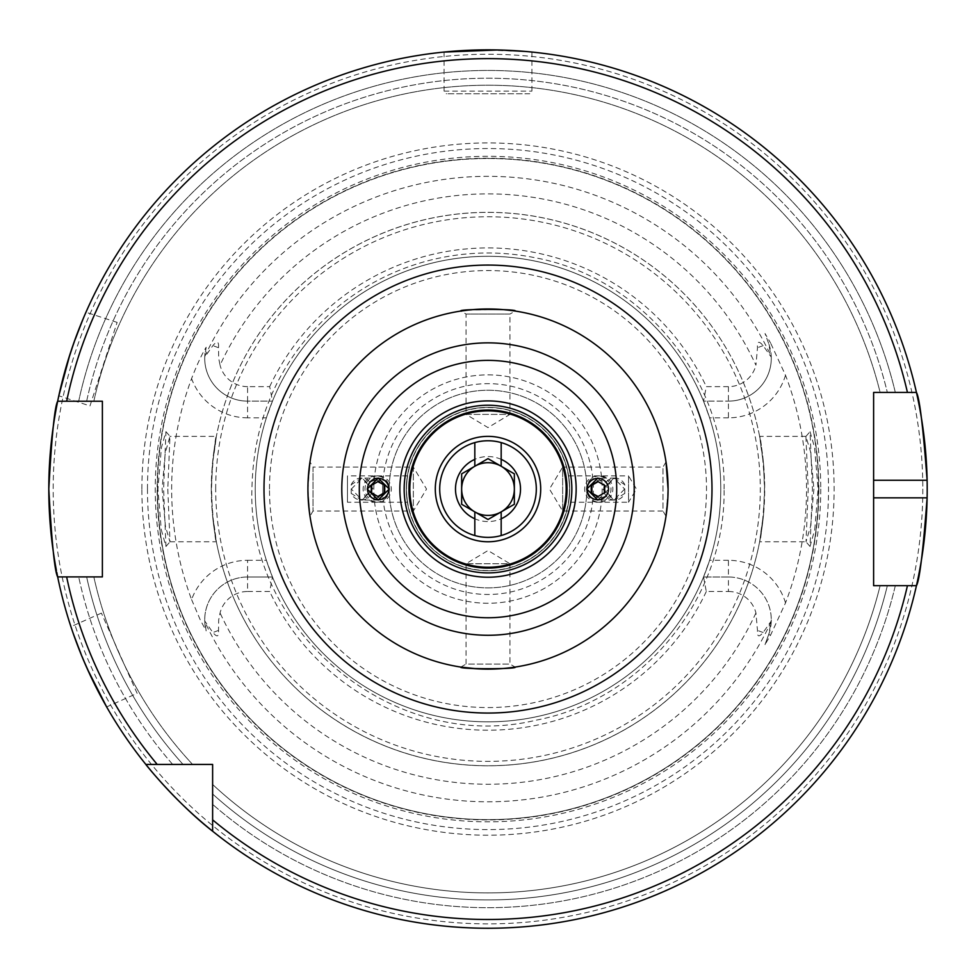 <?xml version="1.0" encoding="UTF-8"?>
<svg xmlns="http://www.w3.org/2000/svg" width="976" height="976" viewBox="0 0 976 976"><rect width="100%" height="100%" fill="white"/><g stroke="black" fill="none" stroke-linecap="round" stroke-linejoin="round"><path stroke-width="0.73" stroke-dasharray="4.88 3.66" d="M814.753 529.614L818.083 489.061L814.57 447.472L810.043 431.673L812.41 489.061L810.043 546.462L814.753 529.614M813.886 489.061L810.58 526.259L806.03 541.765L808.201 489.061L805.895 436.431L810.556 451.742L813.886 489.061M161.26 529.687L165.957 546.462L163.59 489.061L165.957 431.673L161.418 447.52L157.917 489.061L161.26 529.687M167.799 489.061L169.97 541.765L165.432 526.332L162.114 489.061L165.2 453.059L169.946 436.357L167.799 489.061M89.975 405.918L117.12 322.385L89.975 405.918L58.816 395.792M74.335 341.502L73.432 344.064M67.393 362.633L66.612 365.244M117.12 322.385L85.961 312.259M137.14 693.363L101.406 613.111L137.14 693.363L106.64 706.929M81.838 656.201L82.887 658.715M90.829 676.551L92 679.015M101.406 613.111L70.919 626.69M624.664 489.061L613.904 500.041L602.692 489.061L613.904 478.081L624.664 489.061M613.904 500.041L597.8 500.041L608.792 489.061L597.8 478.081L613.904 478.081M624.786 484.743A10.98 10.968 -90 0 0 603.729 489.061A10.98 10.968 -90 0 0 624.786 493.38L624.786 484.743L614.477 478.081L603.717 489.061L614.477 500.041L624.786 493.38M351.336 489.061L362.096 478.081L373.308 489.061L362.096 500.041L351.336 489.061M351.214 484.743A10.98 10.968 -90 0 1 372.271 489.061A10.98 10.968 -90 0 1 351.214 493.38L361.523 500.041L372.283 489.061L361.523 478.081L351.214 484.743L351.214 493.38M568.618 475.885L628.544 475.885L628.544 502.237L636.462 489.061L628.544 475.885L628.544 502.237L568.618 502.237L569.691 489.061L568.618 475.885L569.691 489.061L568.618 502.237M408.944 489.061A79.056 79.056 0 0 1 488 410.005A79.056 79.056 0 0 1 567.056 489.061A79.056 79.056 0 0 1 488 568.117A79.056 79.056 0 0 1 408.944 489.061M407.382 502.237L406.309 489.061A81.691 81.691 0 0 1 488 407.37A81.691 81.691 0 0 1 569.691 489.061A81.691 81.691 0 0 1 488 570.753A81.691 81.691 0 0 1 406.309 489.061L407.382 475.885L406.309 489.061A81.691 81.691 0 0 1 488 407.37A81.691 81.691 0 0 1 569.691 489.061A81.691 81.691 0 0 1 488 570.753A81.691 81.691 0 0 1 406.309 489.061L407.382 502.237L347.456 502.237L347.456 475.885L347.456 502.237M435.296 489.061A52.704 52.704 0 0 1 488 436.357A52.704 52.704 0 0 1 540.704 489.061A52.704 52.704 0 0 1 488 541.765A52.704 52.704 0 0 1 435.296 489.061A52.704 52.704 0 0 1 488 436.357A52.704 52.704 0 0 1 540.704 489.061A52.704 52.704 0 0 1 488 541.765A52.704 52.704 0 0 1 435.296 489.061M439.688 489.061A48.312 48.312 0 0 1 488 440.749A48.312 48.312 0 0 1 536.312 489.061A48.312 48.312 0 0 1 488 537.373A48.312 48.312 0 0 1 439.688 489.061A48.312 48.312 0 0 1 488 440.749A48.312 48.312 0 0 1 536.312 489.061A48.312 48.312 0 0 1 488 537.373A48.312 48.312 0 0 1 439.688 489.061A48.312 48.312 0 0 1 488 440.749A48.312 48.312 0 0 1 536.312 489.061A48.312 48.312 0 0 1 488 537.373A48.312 48.312 0 0 1 439.688 489.061A48.312 48.312 0 0 1 488 440.749A48.312 48.312 0 0 1 536.312 489.061A48.312 48.312 0 0 1 488 537.373A48.312 48.312 0 0 1 439.688 489.061M467.272 310.197L498.333 309.294L515.169 311.051L509.96 314.065L466.04 314.065L509.96 314.065L509.96 414.397L466.04 414.397L488 427.598L509.96 414.397L466.04 414.397L466.04 314.065L460.831 311.051M562.664 511.021L562.664 467.101L662.997 467.101L666.01 461.892L668.072 489.061L666.01 516.243L662.997 511.021L662.997 467.101L662.997 511.021L562.664 511.021L549.464 489.061L562.664 467.101L562.664 511.021M460.831 667.072L466.04 664.07L509.96 664.07L466.04 664.07L466.04 563.725L509.96 563.725L488 550.537L466.04 563.725L509.96 563.725L509.96 664.07L515.169 667.072L503.775 668.45L477.057 668.804M667.682 500.944L668.072 489.061A180.072 180.072 0 0 1 488 669.133A180.072 180.072 0 0 1 307.928 489.061A180.072 180.072 0 0 1 488 308.989A180.072 180.072 0 0 1 668.072 489.061A180.072 180.072 0 0 1 488 669.133A180.072 180.072 0 0 1 307.928 489.061L309.99 461.892L313.003 467.101L313.003 511.021L313.003 467.101L413.336 467.101L413.336 511.021L426.536 489.061L413.336 467.101L413.336 511.021L313.003 511.021L309.99 516.243L307.928 489.061L308.27 478.081M531.92 52.07L531.92 91.146A2.635 2.635 0 0 1 529.285 93.781L446.715 93.781L529.285 93.781M444.08 52.07L444.08 91.146A2.635 2.635 0 0 0 446.715 93.781M480.985 49.922L524.795 51.411M497.797 49.971L500.517 50.044M785.509 602.9A59.56 59.56 0 0 0 728.413 560.309L728.413 576.999A42.871 42.871 0 0 1 768.698 634.522L765.025 644.611L770.552 635.193L785.509 602.9A318.542 318.542 0 0 0 785.509 375.235L770.552 342.942L768.698 343.613L765.025 333.524L770.552 342.942M728.413 576.999L703.525 576.999L728.413 576.999A42.871 42.871 0 0 1 771.284 619.858A42.871 42.871 0 0 0 728.413 576.999L728.413 591.493L706.307 591.493L703.525 576.999A232.776 232.776 0 0 1 272.475 576.999L247.587 576.999A42.871 42.871 0 0 0 204.716 619.858A42.871 42.871 0 0 1 247.587 576.999A42.871 42.871 0 0 0 206.156 630.862L204.728 620.992L212.866 632.497C217.099 637.535 218.99 636.852 218.514 630.435L218.697 619.858L220.064 612.952A28.377 28.377 0 0 1 247.587 591.493L247.587 560.309A59.56 59.56 0 0 0 191.589 599.581A316.346 316.346 0 0 1 191.589 378.554C197.079 364.475 201.934 354.044 206.156 347.273A42.871 42.871 0 0 0 247.587 401.136L272.475 401.136L247.587 401.136L247.587 417.826L266.387 417.826L272.475 401.136L269.693 386.642L247.587 386.642L247.587 401.136A42.871 42.871 0 0 1 204.728 357.131L212.866 345.638C217.099 340.587 218.99 341.283 218.514 347.7L218.697 358.277L220.064 365.183A295.191 295.191 0 0 1 755.936 365.183L757.486 347.7C757.01 341.283 758.901 340.6 763.134 345.638L771.272 357.131L768.698 343.613L765.025 333.524M191.589 599.581L200.251 619.858L206.156 630.862M169.97 541.765L216.367 541.765L212.475 514.535A276.696 276.696 0 0 0 763.525 514.535C755.924 561.895 762.451 541.57 764.696 489.061A276.696 276.696 0 0 1 488 765.757A276.696 276.696 0 0 1 211.304 489.061C213.549 541.57 220.076 561.92 212.475 514.535L211.511 489.061L212.475 463.6C220.076 416.24 213.549 436.565 211.304 489.061A276.696 276.696 0 0 1 488 212.365A276.696 276.696 0 0 1 764.696 489.061C762.451 436.565 755.924 416.215 763.525 463.6L764.489 489.061L763.525 514.535L759.633 541.765L806.03 541.765M806.03 436.357L759.633 436.357L763.525 463.6A276.696 276.696 0 0 0 212.475 463.6L216.367 436.357L169.946 436.357M382.592 489.061A105.408 105.408 0 0 1 488 383.653A105.408 105.408 0 0 1 593.408 489.061A105.408 105.408 0 0 1 488 594.469A105.408 105.408 0 0 1 382.592 489.061M389.18 489.061A98.82 98.82 0 0 1 488 390.241A98.82 98.82 0 0 1 586.82 489.061A98.82 98.82 0 0 1 488 587.881A98.82 98.82 0 0 1 389.18 489.061A98.82 98.82 0 0 1 488 390.241A98.82 98.82 0 0 1 586.82 489.061A98.82 98.82 0 0 1 488 587.881A98.82 98.82 0 0 1 389.18 489.061M266.387 417.826A232.776 232.776 0 0 0 255.224 489.061A232.776 232.776 0 0 1 488 256.285A232.776 232.776 0 0 1 720.776 489.061A232.776 232.776 0 0 0 709.613 417.826L703.525 401.136A232.776 232.776 0 0 0 272.475 401.136M703.525 576.999L709.613 560.309A232.776 232.776 0 0 0 720.776 489.061A232.776 232.776 0 0 1 488 721.837A232.776 232.776 0 0 1 255.224 489.061A232.776 232.776 0 0 1 488 256.285A232.776 232.776 0 0 1 720.776 489.061A232.776 232.776 0 0 1 488 721.837A232.776 232.776 0 0 1 255.224 489.061A232.776 232.776 0 0 1 488 256.285A232.776 232.776 0 0 1 720.776 489.061A232.776 232.776 0 0 1 488 721.837A232.776 232.776 0 0 1 255.224 489.061A232.776 232.776 0 0 0 266.387 560.309L272.475 576.999L269.693 591.493L247.587 591.493M820.755 489.061A332.755 332.755 0 0 1 488 821.829A332.755 332.755 0 0 1 155.245 489.061A332.755 332.755 0 0 1 488 156.306A332.755 332.755 0 0 1 820.755 489.061M157.441 489.061A330.559 330.559 0 0 1 488 158.502A330.559 330.559 0 0 1 818.559 489.061A330.559 330.559 0 0 1 488 819.633A330.559 330.559 0 0 1 157.441 489.061A330.559 330.559 0 0 1 488 158.502A330.559 330.559 0 0 1 818.559 489.061A330.559 330.559 0 0 1 488 819.633A330.559 330.559 0 0 1 157.441 489.061A330.559 330.559 0 0 0 488 819.633A330.559 330.559 0 0 0 818.559 489.061A330.559 330.559 0 0 1 488 819.633A330.559 330.559 0 0 1 157.441 489.061M141.874 489.061A346.126 346.126 0 0 1 488 142.935A346.126 346.126 0 0 1 834.126 489.061A346.126 346.126 0 0 1 488 835.2A346.126 346.126 0 0 1 141.874 489.061M927.2 489.061A439.2 439.2 0 0 0 927.115 480.277A439.2 439.2 0 0 1 927.115 497.845M907.436 585.685L916.44 585.685A439.2 439.2 0 0 1 212.622 831.21A439.2 439.2 0 0 0 916.44 585.685A439.2 439.2 0 0 1 212.622 831.21L212.622 804.37A418.631 418.631 0 0 0 895.321 585.685L880.12 585.685A403.844 403.844 0 0 1 212.622 784.46L212.622 794L212.622 784.46A403.844 403.844 0 0 0 880.12 585.685L895.321 585.685A418.631 418.631 0 0 1 212.622 804.37L212.622 764.44L145.851 764.44A439.2 439.2 0 0 1 57.669 576.901L66.649 576.901M56.767 572.326A439.2 439.2 0 0 1 56.401 570.435M307.928 489.061L309.99 516.243M373.808 489.061A114.192 114.192 0 0 1 488 374.869A114.192 114.192 0 0 1 602.192 489.061A114.192 114.192 0 0 1 488 603.253A114.192 114.192 0 0 1 373.808 489.061A114.192 114.192 0 0 1 488 374.869A114.192 114.192 0 0 1 602.192 489.061A114.192 114.192 0 0 1 488 603.253A114.192 114.192 0 0 1 373.808 489.061M728.413 591.493A28.377 28.377 0 0 1 755.936 612.952L757.486 630.435C757.01 636.852 758.901 637.535 763.134 632.497L771.272 620.992L768.698 634.522L765.025 644.611M407.382 475.885L347.456 475.885M87.352 668.999L73.212 633.461M57.669 576.901A439.2 439.2 0 0 0 145.851 764.44L192.601 764.44L145.851 764.44A439.2 439.2 0 0 1 57.669 576.901L102.382 576.901L102.382 401.221L57.669 401.221A439.2 439.2 0 0 1 916.44 392.437L873.618 392.437L873.618 585.685L916.44 585.685M69.857 354.691L83.131 318.823M206.156 347.273L204.728 357.131M785.509 375.235A59.56 59.56 0 0 1 728.413 417.826L728.413 386.642A28.377 28.377 0 0 0 755.936 365.183M728.413 386.642L706.307 386.642L703.525 401.136L728.413 401.136L703.525 401.136M269.693 386.642A241.145 241.145 0 0 1 706.307 386.642M247.587 386.642A28.377 28.377 0 0 1 220.064 365.183M706.307 591.493A241.145 241.145 0 0 1 269.693 591.493M57.669 401.221A439.2 439.2 0 0 1 916.44 392.437L895.321 392.437A418.631 418.631 0 0 0 78.69 401.221L57.669 401.221A439.2 439.2 0 0 1 916.44 392.437A439.2 439.2 0 0 0 57.669 401.221M172.691 764.44A418.631 418.631 0 0 1 78.69 576.901A418.631 418.631 0 0 0 172.691 764.44M66.649 401.221L78.69 401.221A418.631 418.631 0 0 1 895.321 392.437L907.436 392.437M192.601 764.44A403.844 403.844 0 0 1 93.83 576.901A403.844 403.844 0 0 0 192.601 764.44A403.844 403.844 0 0 1 93.83 576.901M93.83 401.221A403.844 403.844 0 0 1 880.12 392.437L887.343 392.437L880.12 392.437A403.844 403.844 0 0 0 93.83 401.221A403.844 403.844 0 0 1 880.12 392.437M204.716 619.858A42.871 42.871 0 0 0 204.728 620.992M247.587 576.999L272.475 576.999M771.284 619.858A42.871 42.871 0 0 1 771.272 620.992M771.272 357.131A42.871 42.871 0 0 1 728.413 401.136A42.871 42.871 0 0 0 768.698 343.613M501.176 442.592L501.176 466.247A26.352 26.352 0 0 1 514.352 489.061L514.352 473.848L488 458.635L461.648 473.848L461.648 489.061A26.352 26.352 0 0 1 501.176 466.247L488 458.635L474.824 466.247L488 458.635L514.352 473.848L514.352 489.061A26.352 26.352 0 0 1 474.824 511.888A26.352 26.352 0 0 1 461.648 489.061L461.648 504.275L488 519.5L514.352 504.275L514.352 473.848M455.499 489.061A32.501 32.501 0 0 1 488 456.561A32.501 32.501 0 0 1 520.501 489.061A32.501 32.501 0 0 1 488 521.562A32.501 32.501 0 0 1 455.499 489.061M461.648 473.848L461.648 489.061L461.648 473.848L474.824 466.247L474.824 442.592M474.824 535.543L474.824 511.888L488 519.5L501.176 511.888L488 519.5L461.648 504.275L461.648 489.061M514.352 489.061L514.352 504.275L501.176 511.888M501.176 512.607L501.176 535.543M378.139 475.885A13.176 13.164 90 0 0 364.963 489.061A13.176 13.164 90 0 0 378.139 502.237A13.176 13.164 90 0 0 391.303 489.061A13.176 13.164 90 0 0 378.139 475.885L376.297 475.885A13.176 13.164 90 0 0 363.133 489.061A13.176 13.164 90 0 0 376.297 502.237L378.139 502.237M376.126 480.277A8.784 8.772 90 0 0 367.342 489.061A8.784 8.772 90 0 0 376.126 497.845A8.784 8.772 90 0 0 384.898 489.061A8.784 8.772 90 0 0 376.126 480.277M376.297 502.237A13.176 13.164 90 0 0 389.461 489.061A13.176 13.164 90 0 0 376.297 475.885M377.846 481.656L371.612 485.267M377.505 481.461L378.188 481.461M370.917 485.267L370.917 492.868L377.505 496.674M370.917 492.868L371.612 492.868M597.849 502.237A13.176 13.164 -90 0 0 611.013 489.061A13.176 13.164 -90 0 0 597.849 475.885A13.176 13.164 -90 0 0 584.685 489.061A13.176 13.164 -90 0 0 597.849 502.237L599.691 502.237A13.176 13.164 -90 0 0 612.855 489.061A13.176 13.164 -90 0 0 599.691 475.885L597.849 475.885M599.862 497.845A8.784 8.772 -90 0 0 608.634 489.061A8.784 8.772 -90 0 0 599.862 480.277A8.784 8.772 -90 0 0 591.078 489.061A8.784 8.772 -90 0 0 599.862 497.845M599.691 475.885A13.176 13.164 -90 0 0 586.515 489.061A13.176 13.164 -90 0 0 599.691 502.237M598.129 496.479L604.376 492.868M598.483 496.674L597.788 496.674M605.059 492.868L605.059 485.267L598.483 481.461M605.059 485.267L604.376 485.267M406.516 489.061A81.484 81.484 0 0 1 488 407.59A81.484 81.484 0 0 1 569.484 489.061A81.484 81.484 0 0 1 488 570.545A81.484 81.484 0 0 1 406.516 489.061M406.309 489.061A81.691 81.691 0 0 1 488 407.37A81.691 81.691 0 0 1 569.691 489.061A81.691 81.691 0 0 1 488 570.753A81.691 81.691 0 0 1 406.309 489.061M444.08 91.146L531.92 91.146L444.08 91.146M770.552 635.193L768.698 634.522M218.514 347.7L212.866 345.638M269.498 489.061A218.502 218.502 0 0 1 488 270.559A218.502 218.502 0 0 1 706.502 489.061A218.502 218.502 0 0 1 488 707.563A218.502 218.502 0 0 1 269.498 489.061M211.304 489.061A276.696 276.696 0 0 1 488 212.365A276.696 276.696 0 0 1 764.696 489.061M215.696 489.061A272.304 272.304 0 0 1 488 216.757A272.304 272.304 0 0 1 760.304 489.061A272.304 272.304 0 0 1 488 761.365A272.304 272.304 0 0 1 215.696 489.061M818.864 489.061A330.864 330.864 0 0 1 488 819.925A330.864 330.864 0 0 1 157.136 489.061A330.864 330.864 0 0 1 488 158.21A330.864 330.864 0 0 1 818.864 489.061M147.474 489.061A340.526 340.526 0 0 1 488 148.535A340.526 340.526 0 0 1 828.526 489.061A340.526 340.526 0 0 1 488 829.6A340.526 340.526 0 0 1 147.474 489.061M922.808 489.061A434.808 434.808 0 0 1 488 923.869A434.808 434.808 0 0 1 53.192 489.061A434.808 434.808 0 0 1 488 54.253A434.808 434.808 0 0 1 922.808 489.061M771.247 621.627A312.735 312.735 0 0 1 204.753 621.627M204.753 356.496A312.735 312.735 0 0 1 771.247 356.496M755.936 612.952A295.191 295.191 0 0 1 220.064 612.952M887.343 585.685A410.872 410.872 0 0 1 212.622 794A410.872 410.872 0 0 0 887.343 585.685M880.12 585.685A403.844 403.844 0 0 1 212.622 784.46M183.073 764.44A410.872 410.872 0 0 1 86.632 576.901A410.872 410.872 0 0 0 183.073 764.44M86.632 401.221A410.872 410.872 0 0 1 887.343 392.437A410.872 410.872 0 0 0 86.632 401.221M763.525 514.535A276.696 276.696 0 0 1 212.475 514.535M218.514 630.435L212.866 632.497M247.587 560.309L266.387 560.309M247.587 417.826A59.56 59.56 0 0 1 191.589 378.554M763.134 632.497L757.486 630.435M728.413 560.309L709.613 560.309M728.413 417.826L709.613 417.826M763.134 345.638L757.486 347.7M805.895 436.431L810.043 431.673M165.957 546.462L170.092 541.704M378.2 478.081L362.096 478.081M724.07 489.061C726.071 380.225 642.855 278.014 535.873 257.896C500.151 250.612 464.625 251.454 429.294 260.409C394.011 269.583 362.474 285.968 334.683 309.563C280.905 357.314 253.321 417.155 251.93 489.061C247.062 633.29 395.658 754.253 535.873 720.227C642.855 700.121 726.071 597.91 724.07 489.061M165.957 431.673L170.092 436.418M810.043 546.462L805.895 541.704M378.2 500.041L362.096 500.041"/><path stroke-width="1.46" d="M83.131 318.823L74.335 341.502M73.432 344.064L67.393 362.633M66.612 365.244L58.816 395.792L69.857 354.691M73.212 633.461L81.838 656.201M82.887 658.715L90.829 676.551M92 679.015L106.64 706.929L87.352 668.999M597.8 478.081L586.808 489.061L597.8 500.041M389.192 489.061L378.2 478.081L367.208 489.061L378.2 500.041L389.192 489.061M408.944 489.061A79.056 79.056 0 0 1 488 410.005A79.056 79.056 0 0 1 567.056 489.061A79.056 79.056 0 0 1 488 568.117A79.056 79.056 0 0 1 408.944 489.061M668.072 489.061A180.072 180.072 0 0 1 488 669.133A180.072 180.072 0 0 1 307.928 489.061A180.072 180.072 0 0 1 488 308.989A180.072 180.072 0 0 1 668.072 489.061L666.01 461.892M467.272 310.197L460.831 311.051C457.415 308.867 518.585 308.867 515.169 311.051M477.057 668.804L460.831 667.072C457.293 669.255 518.537 669.28 515.169 667.072M308.27 478.081L309.99 461.892M497.797 49.971L444.08 52.07L480.985 49.922M500.517 50.044L524.795 51.411M873.618 497.845L927.115 497.845A439.2 439.2 0 0 1 916.44 585.685C919.538 580.549 923.101 551.269 927.115 497.845A439.2 439.2 0 0 0 927.115 480.277C923.113 426.963 919.551 397.683 916.44 392.437L873.618 392.437L873.618 585.685L916.44 585.685A439.2 439.2 0 0 1 56.767 572.326M56.401 570.435A439.2 439.2 0 0 1 48.8 489.061C51.728 435.723 54.693 406.443 57.669 401.221A439.2 439.2 0 0 1 916.44 392.437L907.436 392.437A430.416 430.416 0 0 0 66.649 401.221L102.382 401.221L102.382 576.901L57.669 576.901C54.693 571.692 51.728 542.412 48.8 489.061A439.2 439.2 0 0 1 57.669 401.221L66.649 401.221L57.669 401.221A439.2 439.2 0 0 0 48.8 489.061M666.01 516.243L667.682 500.944M212.622 831.21C177.534 803.931 145.741 764.696 145.851 764.44L212.622 764.44L212.622 831.21M212.622 819.864A430.416 430.416 0 0 0 907.436 585.685L916.44 585.685M157.209 764.44A430.416 430.416 0 0 1 66.649 576.901L57.669 576.901M927.115 480.277A439.2 439.2 0 0 0 916.44 392.437A439.2 439.2 0 0 1 927.115 480.277L873.618 480.277M540.704 489.061A52.704 52.704 0 0 1 488 541.765A52.704 52.704 0 0 1 435.296 489.061A52.704 52.704 0 0 1 488 436.357A52.704 52.704 0 0 1 540.704 489.061M474.824 442.592A48.312 48.312 0 0 1 536.312 489.061A48.312 48.312 0 0 1 474.824 535.543A48.312 48.312 0 0 1 474.824 442.592L474.824 459.354A32.501 32.501 0 0 0 474.824 518.781L474.824 511.888L461.648 504.275L461.648 473.848L474.824 466.247A26.352 26.352 0 0 0 474.824 511.888A26.352 26.352 0 0 0 514.352 489.061A26.352 26.352 0 0 0 474.824 466.247L474.824 459.354M474.824 518.781L474.824 535.543M501.176 442.592L501.176 466.247L514.352 473.848L514.352 504.275L501.176 511.888L501.176 535.543M501.176 459.354A32.501 32.501 0 0 1 501.176 518.781M514.352 473.848L488 458.635L461.648 473.848M461.648 489.061L461.648 504.275L488 519.5L514.352 504.275L514.352 489.061M501.176 511.888L501.176 512.607M378.188 478.35A10.712 10.699 90 0 0 367.488 489.061A10.712 10.699 90 0 0 378.188 499.773A10.712 10.699 90 0 0 388.899 489.061A10.712 10.699 90 0 0 378.188 478.35M371.612 485.267L371.612 492.868L378.188 496.674L384.776 492.868L384.776 485.267L378.188 481.461L371.612 485.267M384.776 485.267L377.846 481.656M384.08 485.267L384.08 492.868L384.776 492.868M384.08 492.868L377.846 496.479M597.788 499.773A10.712 10.699 -90 0 0 608.499 489.061A10.712 10.699 -90 0 0 597.788 478.35A10.712 10.699 -90 0 0 587.088 489.061A10.712 10.699 -90 0 0 597.788 499.773M604.376 492.868L604.376 485.267L597.788 481.461L591.212 485.267L591.212 492.868L597.788 496.674L604.376 492.868M591.212 492.868L598.129 496.479M591.895 492.868L591.895 485.267L591.212 485.267M591.895 485.267L598.129 481.656M571.838 489.061A83.838 83.838 0 0 1 488 572.9A83.838 83.838 0 0 1 404.162 489.061A83.838 83.838 0 0 1 488 405.235A83.838 83.838 0 0 1 571.838 489.061M576.157 489.061A88.157 88.157 0 0 1 488 577.231A88.157 88.157 0 0 1 399.843 489.061A88.157 88.157 0 0 1 488 400.904A88.157 88.157 0 0 1 576.157 489.061M409.822 489.061A78.178 78.178 0 0 1 488 410.884A78.178 78.178 0 0 1 566.178 489.061A78.178 78.178 0 0 1 488 567.239A78.178 78.178 0 0 1 409.822 489.061M634.205 489.061A146.205 146.205 0 0 1 488 635.278A146.205 146.205 0 0 1 341.795 489.061A146.205 146.205 0 0 1 488 342.857A146.205 146.205 0 0 1 634.205 489.061M616.698 489.061A128.698 128.698 0 0 1 488 617.759A128.698 128.698 0 0 1 359.302 489.061A128.698 128.698 0 0 1 488 360.376A128.698 128.698 0 0 1 616.698 489.061M264.008 489.061A223.992 223.992 0 0 1 488 265.069A223.992 223.992 0 0 1 711.992 489.061A223.992 223.992 0 0 1 488 713.053A223.992 223.992 0 0 1 264.008 489.061"/></g></svg>
